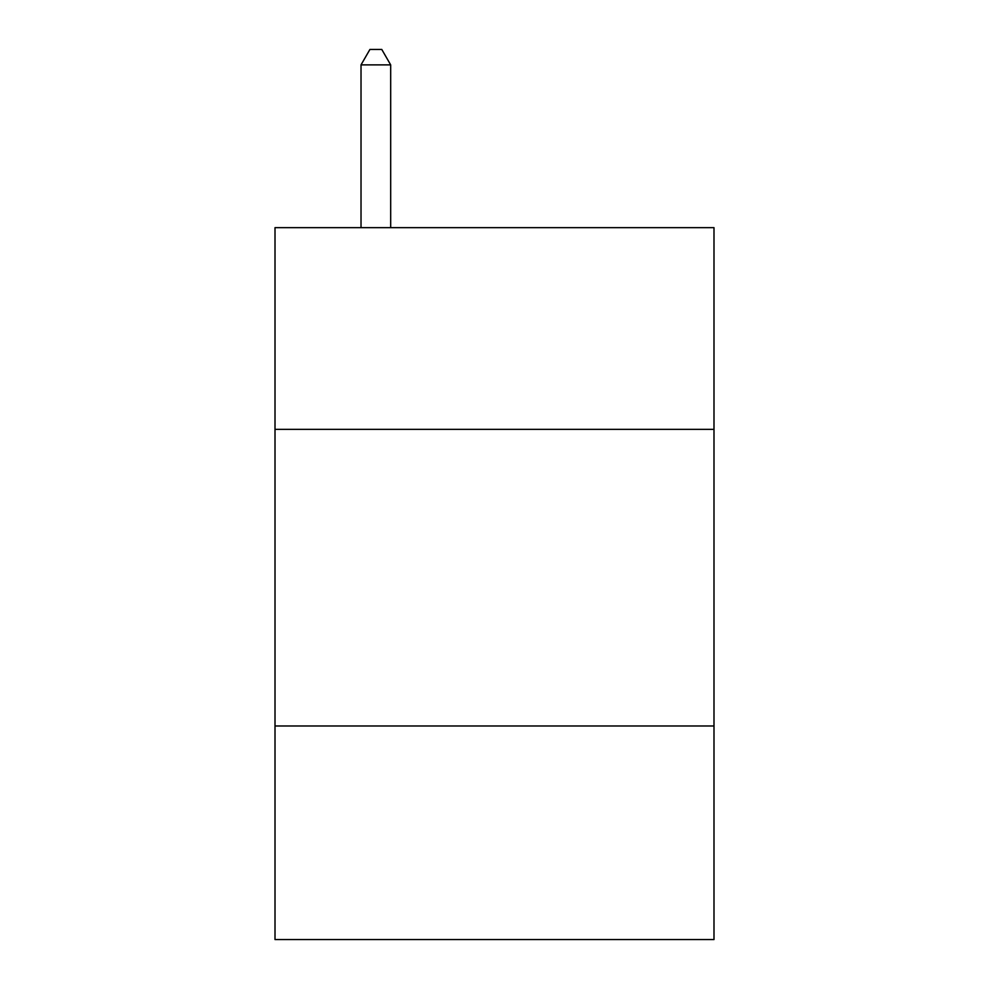 <?xml version="1.0" encoding="UTF-8"?>
<svg xmlns="http://www.w3.org/2000/svg" width="989" height="989" viewBox="0 0 989 989"><rect width="100%" height="100%" fill="white"/><g stroke="black" fill="none" stroke-linecap="round" stroke-linejoin="round"><path stroke-width="1.48" d="M713.996 429.362L713.996 227.655L275.004 227.655L275.004 429.362L713.996 429.362L713.996 939.55L275.004 939.55L275.004 429.362M713.996 725.988L275.004 725.988M390.68 227.655L390.68 64.878L361.022 64.878L361.022 227.655M361.022 64.878L369.923 49.45L381.779 49.45L390.68 64.878"/></g></svg>
